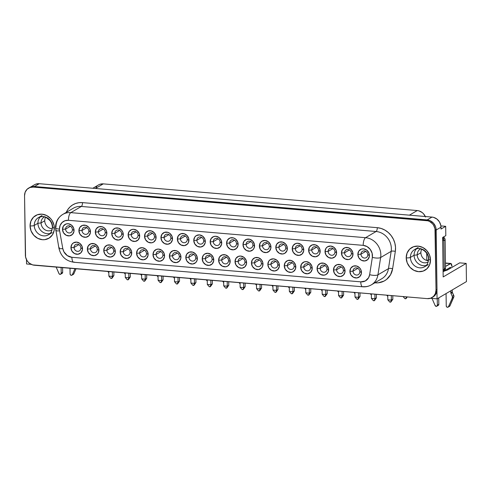 <?xml version="1.0" encoding="UTF-8"?>
<svg xmlns="http://www.w3.org/2000/svg" width="491" height="491" viewBox="0 0 491 491"><rect width="100%" height="100%" fill="white"/><g stroke="black" fill="none" stroke-linecap="round" stroke-linejoin="round"><path stroke-width="0.74" d="M54.348 227.965A13.14 11.784 59.6 0 1 48.861 238.264A13.14 11.784 -120.4 0 1 36.512 237.619A13.14 11.784 -120.4 0 1 30.061 225.903L30.061 225.903A13.14 11.784 -120.4 0 1 35.874 215.42A13.14 11.784 -120.4 0 0 35.548 215.604A13.14 11.784 -120.4 0 0 30.061 225.903A13.14 11.784 59.6 0 1 35.548 215.604A13.14 11.784 59.6 0 1 47.897 216.249A13.14 11.784 59.6 0 1 54.348 227.965A3.204 0.761 179.2 0 1 52.371 227.302A3.204 0.761 179.2 0 1 52.611 226.995A9.937 8.906 59.6 0 0 47.737 218.133A9.937 8.906 59.6 0 0 38.396 217.648A9.937 8.906 59.6 0 0 34.247 225.437A3.204 0.761 179.2 0 1 30.061 225.903A13.14 11.784 -120.4 0 0 36.543 237.638A13.14 11.784 -120.4 0 0 48.916 238.233A13.14 11.784 -120.4 0 1 48.867 238.264A13.14 11.784 59.6 0 1 36.512 237.626A13.14 11.784 59.6 0 1 30.061 225.903L31.056 230.868L33.744 235.232L37.721 238.331L42.379 239.7L44.749 239.657L49.1 238.123L52.402 234.882L54.151 230.439L54.078 225.455L52.199 220.698L50.665 218.636L46.688 215.537L42.023 214.168L37.39 214.745L33.492 217.182L30.915 221.097L30.061 225.903A3.204 0.761 -0.8 0 0 34.247 225.437L37.917 223.276L34.247 225.437A9.937 8.906 59.6 0 1 39.262 217.206M47.596 235.22A9.937 8.906 59.6 0 1 34.247 225.437A9.937 8.906 59.6 0 0 39.127 234.293A9.937 8.906 59.6 0 0 48.462 234.784C50.855 233.477 52.156 230.979 52.371 227.29A3.204 0.761 -0.8 0 0 53.55 227.861M40.348 216.85A9.937 8.906 -120.4 0 0 37.917 223.276A9.937 8.906 59.6 0 1 40.348 216.85M44.436 216.893A7.531 6.751 -120.4 0 0 41.06 222.926L37.917 223.276L41.06 222.926A7.531 6.751 59.6 0 1 44.202 217.022A7.531 6.751 59.6 0 1 44.436 216.893M45.571 217.268A7.531 6.751 -120.4 0 0 44.73 220.766L41.06 222.926L44.73 220.766A7.531 6.751 59.6 0 1 45.571 217.268M428.293 264.594L424.623 266.748A9.937 8.906 59.6 0 1 415.282 266.263A9.937 8.906 59.6 0 1 410.402 257.401A3.204 0.761 179.2 0 1 406.217 257.867A13.14 11.784 -120.4 0 1 411.703 247.574L411.703 247.574A13.14 11.784 59.6 0 1 424.052 248.213A13.14 11.784 59.6 0 1 430.503 259.935L429.508 254.97L426.82 250.606L422.843 247.507L418.179 246.138L413.545 246.715L409.647 249.146L407.07 253.068L406.217 257.873A13.14 11.784 59.6 0 1 411.703 247.574A13.14 11.784 -120.4 0 1 412.029 247.39A13.14 11.784 -120.4 0 0 406.217 257.867L407.211 262.832L409.899 267.202L413.876 270.302L418.541 271.67L423.168 271.093L427.072 268.657L429.65 264.741L430.503 259.935A13.14 11.784 59.6 0 1 425.016 270.234A13.14 11.784 59.6 0 1 412.667 269.59A13.14 11.784 59.6 0 1 406.217 257.873A13.14 11.784 -120.4 0 0 412.667 269.59A13.14 11.784 -120.4 0 0 425.022 270.234A13.14 11.784 -120.4 0 0 425.071 270.203A13.14 11.784 -120.4 0 1 412.698 269.608A13.14 11.784 -120.4 0 1 406.217 257.867L406.217 257.867A3.204 0.761 -0.8 0 0 410.402 257.401A9.937 8.906 59.6 0 1 415.417 249.176M430.503 259.935A3.204 0.761 179.2 0 1 428.526 259.273A3.204 0.761 -0.8 0 0 429.705 259.831M414.073 255.246A9.937 8.906 -120.4 0 0 426.268 265.435A9.937 8.906 59.6 0 1 414.073 255.246L417.215 254.897A7.531 6.751 -120.4 0 0 421.033 261.691A7.531 6.751 -120.4 0 0 428.22 261.838A7.531 6.751 59.6 0 1 427.992 261.979A7.531 6.751 59.6 0 1 420.91 261.611A7.531 6.751 59.6 0 1 417.215 254.897L420.891 252.736A7.531 6.751 -120.4 0 0 428.447 260.666A7.531 6.751 59.6 0 1 420.891 252.736A7.531 6.751 59.6 0 1 421.726 249.232A7.531 6.751 -120.4 0 0 420.891 252.736L417.215 254.897A7.531 6.751 59.6 0 1 420.357 248.992A7.531 6.751 59.6 0 1 420.591 248.863A7.531 6.751 -120.4 0 0 417.215 254.897L414.073 255.246A9.937 8.906 59.6 0 1 416.503 248.82A9.937 8.906 -120.4 0 0 414.073 255.246L410.402 257.401L414.073 255.246M98.421 231.875A3.689 3.302 -120.4 0 0 101.876 235.748A3.689 3.302 -120.4 0 0 105.234 232.458L106.866 233.09A6.248 5.604 59.6 0 1 101.177 238.669A6.248 5.604 59.6 0 1 95.315 232.108L98.421 231.875L103.233 229.052L98.421 231.875A3.689 3.302 59.6 0 1 99.961 228.99A3.689 3.302 59.6 0 1 103.423 229.168A3.689 3.302 59.6 0 1 105.234 232.458A3.689 3.302 59.6 0 1 103.693 235.342A3.689 3.302 59.6 0 1 100.232 235.164A3.689 3.302 59.6 0 1 98.421 231.875L95.315 232.108L96.34 235.563L98.961 238.018L102.306 238.651L105.24 237.239L106.774 234.262L106.4 230.727L104.233 227.824L102.134 226.738L98.808 226.799L96.242 228.818L95.315 232.108A6.248 5.604 59.6 0 1 101.011 226.529A6.248 5.604 59.6 0 1 106.866 233.09L105.234 232.458A3.689 3.302 -120.4 0 0 101.778 228.585A3.689 3.302 -120.4 0 0 98.421 231.875M106.872 250.257A3.689 3.302 -120.4 0 0 110.328 254.129A3.689 3.302 -120.4 0 0 113.685 250.84L115.317 251.472A6.248 5.604 59.6 0 1 109.628 257.051A6.248 5.604 59.6 0 1 103.767 250.49L106.872 250.257L111.684 247.433L106.872 250.257A3.689 3.302 59.6 0 1 108.413 247.372A3.689 3.302 59.6 0 1 111.874 247.55A3.689 3.302 59.6 0 1 113.685 250.84A3.689 3.302 59.6 0 1 112.144 253.724A3.689 3.302 59.6 0 1 108.683 253.546A3.689 3.302 59.6 0 1 106.872 250.257L103.767 250.49L104.792 253.945L107.412 256.4L110.757 257.032L113.691 255.621L115.225 252.644L114.845 249.109L112.684 246.206L110.585 245.119L107.253 245.181L104.693 247.2L103.767 250.49A6.248 5.604 59.6 0 1 109.462 244.911A6.248 5.604 59.6 0 1 115.317 251.472L113.685 250.84A3.689 3.302 -120.4 0 0 110.23 246.967A3.689 3.302 -120.4 0 0 106.872 250.257M82.015 230.482A3.689 3.302 -120.4 0 0 85.471 234.354A3.689 3.302 -120.4 0 0 88.828 231.065L90.461 231.697A6.248 5.604 59.6 0 1 84.771 237.276A6.248 5.604 59.6 0 1 78.91 230.715L82.015 230.482L86.821 227.658L82.015 230.482A3.689 3.302 59.6 0 1 83.55 227.597A3.689 3.302 59.6 0 1 87.017 227.775A3.689 3.302 59.6 0 1 88.828 231.065A3.689 3.302 59.6 0 1 87.288 233.949A3.689 3.302 59.6 0 1 83.82 233.771A3.689 3.302 59.6 0 1 82.015 230.482L78.91 230.715L79.929 234.17L82.556 236.625L85.894 237.257L88.828 235.846L90.369 232.869L89.988 229.334L88.711 227.259L85.729 225.344L82.396 225.406L79.837 227.425L78.91 230.715A6.248 5.604 59.6 0 1 84.599 225.136A6.248 5.604 59.6 0 1 90.461 231.697L88.828 231.065A3.689 3.302 -120.4 0 0 85.366 227.192A3.689 3.302 -120.4 0 0 82.015 230.482M90.467 248.863A3.689 3.302 -120.4 0 0 93.922 252.736A3.689 3.302 -120.4 0 0 97.279 249.44L98.912 250.079A6.248 5.604 59.6 0 1 93.222 255.658A6.248 5.604 59.6 0 1 87.361 249.097L90.467 248.863L95.272 246.04L90.467 248.863A3.689 3.302 59.6 0 1 92.001 245.973A3.689 3.302 59.6 0 1 95.469 246.157A3.689 3.302 59.6 0 1 97.279 249.44A3.689 3.302 59.6 0 1 95.739 252.331A3.689 3.302 59.6 0 1 92.271 252.153A3.689 3.302 59.6 0 1 90.467 248.863L87.361 249.097L88.38 252.552L91.007 255.007L94.346 255.633L97.279 254.228L98.507 252.362L98.783 248.882L97.163 245.641L94.18 243.726L90.847 243.788L88.288 245.807L87.361 249.097A6.248 5.604 59.6 0 1 93.051 243.511A6.248 5.604 59.6 0 1 98.912 250.079L97.279 249.44A3.689 3.302 -120.4 0 0 93.818 245.574A3.689 3.302 -120.4 0 0 90.467 248.863M65.604 229.088A3.689 3.302 -120.4 0 0 69.059 232.961A3.689 3.302 -120.4 0 0 72.416 229.665L74.049 230.304A6.248 5.604 59.6 0 1 68.359 235.883A6.248 5.604 59.6 0 1 62.498 229.322L65.604 229.088L70.416 226.259L65.604 229.088A3.689 3.302 59.6 0 1 67.144 226.198A3.689 3.302 59.6 0 1 70.606 226.382A3.689 3.302 59.6 0 1 72.416 229.665A3.689 3.302 59.6 0 1 70.876 232.556A3.689 3.302 59.6 0 1 67.414 232.378A3.689 3.302 59.6 0 1 65.604 229.088L62.498 229.322L63.523 232.777L66.144 235.232L69.483 235.858L72.422 234.453L73.957 231.476L73.576 227.941L71.416 225.038L68.194 223.736L65.984 224.013L63.425 226.026L62.498 229.322A6.248 5.604 59.6 0 1 68.194 223.736A6.248 5.604 59.6 0 1 74.049 230.304L72.416 229.665A3.689 3.302 -120.4 0 0 68.961 225.799A3.689 3.302 -120.4 0 0 65.604 229.088M74.055 247.47A3.689 3.302 -120.4 0 0 77.51 251.337A3.689 3.302 -120.4 0 0 80.868 248.047L82.5 248.679A6.248 5.604 59.6 0 1 76.811 254.264A6.248 5.604 59.6 0 1 70.95 247.697L74.055 247.47L78.867 244.641L74.055 247.47A3.689 3.302 59.6 0 1 75.596 244.579A3.689 3.302 59.6 0 1 79.057 244.764A3.689 3.302 59.6 0 1 80.868 248.047A3.689 3.302 59.6 0 1 79.327 250.938A3.689 3.302 59.6 0 1 75.866 250.76A3.689 3.302 59.6 0 1 74.055 247.47L70.95 247.697L71.974 251.153L74.595 253.614L77.934 254.24L80.874 252.828L82.408 249.858L82.028 246.322L79.867 243.413L76.645 242.118L73.447 242.867L71.876 244.408L70.95 247.697A6.248 5.604 59.6 0 1 76.645 242.118A6.248 5.604 59.6 0 1 82.5 248.679L80.868 248.047A3.689 3.302 -120.4 0 0 77.412 244.18A3.689 3.302 -120.4 0 0 74.055 247.47M328.141 251.398A3.689 3.302 -120.4 0 0 331.597 255.271A3.689 3.302 -120.4 0 0 334.954 251.981L336.593 252.613A6.248 5.604 59.6 0 1 330.897 258.192A6.248 5.604 59.6 0 1 325.036 251.631L328.141 251.398L332.953 248.575L328.141 251.398A3.689 3.302 59.6 0 1 329.682 248.514A3.689 3.302 59.6 0 1 333.143 248.691A3.689 3.302 59.6 0 1 334.954 251.981A3.689 3.302 59.6 0 1 333.414 254.866A3.689 3.302 59.6 0 1 329.952 254.688A3.689 3.302 59.6 0 1 328.141 251.398L325.036 251.631L326.061 255.087L328.682 257.542L332.026 258.174L334.96 256.762L336.495 253.786L336.12 250.25L333.954 247.347L330.731 246.052L327.534 246.801L325.963 248.342L325.036 251.631A6.248 5.604 59.6 0 1 330.731 246.052A6.248 5.604 59.6 0 1 336.593 252.613L334.954 251.981A3.689 3.302 -120.4 0 0 331.499 248.108A3.689 3.302 -120.4 0 0 328.141 251.398M320.187 268.387A3.689 3.302 -120.4 0 0 323.643 272.26A3.689 3.302 -120.4 0 0 327 268.964L328.632 269.602A6.248 5.604 59.6 0 1 322.943 275.181A6.248 5.604 59.6 0 1 317.082 268.62L320.187 268.387L324.999 265.563L320.187 268.387A3.689 3.302 59.6 0 1 321.722 265.496A3.689 3.302 59.6 0 1 325.189 265.68A3.689 3.302 59.6 0 1 327 268.964A3.689 3.302 59.6 0 1 325.459 271.854A3.689 3.302 59.6 0 1 321.992 271.676A3.689 3.302 59.6 0 1 320.187 268.387L317.082 268.62L318.1 272.075L320.727 274.53L324.066 275.156L326.134 274.432L328.227 271.885L328.504 268.405L326.883 265.165L323.9 263.25L320.568 263.311L318.008 265.33L317.082 268.62A6.248 5.604 59.6 0 1 322.771 263.035A6.248 5.604 59.6 0 1 328.632 269.602L327 268.964A3.689 3.302 -120.4 0 0 323.544 265.097A3.689 3.302 -120.4 0 0 320.187 268.387M336.593 269.78A3.689 3.302 -120.4 0 0 340.048 273.653A3.689 3.302 -120.4 0 0 343.405 270.363L345.044 270.995A6.248 5.604 59.6 0 1 339.349 276.574A6.248 5.604 59.6 0 1 333.487 270.013L336.593 269.78L341.405 266.957L336.593 269.78A3.689 3.302 59.6 0 1 338.133 266.895A3.689 3.302 59.6 0 1 341.595 267.073A3.689 3.302 59.6 0 1 343.405 270.363A3.689 3.302 59.6 0 1 341.865 273.248A3.689 3.302 59.6 0 1 338.403 273.07A3.689 3.302 59.6 0 1 336.593 269.78L333.487 270.013L334.512 273.469L337.133 275.924L340.478 276.556L343.412 275.144L344.946 272.167L344.572 268.632L342.405 265.729L340.312 264.643L336.979 264.704L334.414 266.723L333.487 270.013A6.248 5.604 59.6 0 1 339.183 264.434A6.248 5.604 59.6 0 1 345.044 270.995L343.405 270.363A3.689 3.302 -120.4 0 0 339.95 266.49A3.689 3.302 -120.4 0 0 336.593 269.78M344.553 252.797A3.689 3.302 -120.4 0 0 348.009 256.664A3.689 3.302 -120.4 0 0 351.366 253.374L352.998 254.007A6.248 5.604 59.6 0 1 347.309 259.586A6.248 5.604 59.6 0 1 341.448 253.025L344.553 252.797L349.365 249.968L344.553 252.797A3.689 3.302 59.6 0 1 346.087 249.907A3.689 3.302 59.6 0 1 349.555 250.085A3.689 3.302 59.6 0 1 351.366 253.374A3.689 3.302 59.6 0 1 349.825 256.265A3.689 3.302 59.6 0 1 346.364 256.081A3.689 3.302 59.6 0 1 344.553 252.797L341.448 253.025L342.466 256.48L345.093 258.935L348.432 259.567L350.5 258.837L352.593 256.296L352.869 252.816L351.249 249.569L348.266 247.66L344.934 247.722L342.374 249.735L341.448 253.025A6.248 5.604 59.6 0 1 347.137 247.446A6.248 5.604 59.6 0 1 352.998 254.007L351.366 253.374A3.689 3.302 -120.4 0 0 347.91 249.508A3.689 3.302 -120.4 0 0 344.553 252.797M360.959 254.191A3.689 3.302 -120.4 0 0 364.414 258.057A3.689 3.302 -120.4 0 0 367.771 254.768L369.41 255.4A6.248 5.604 59.6 0 1 363.714 260.985A6.248 5.604 59.6 0 1 357.859 254.418L360.959 254.191L365.77 251.361L360.959 254.191A3.689 3.302 59.6 0 1 362.499 251.3A3.689 3.302 59.6 0 1 365.961 251.484A3.689 3.302 59.6 0 1 367.771 254.768A3.689 3.302 59.6 0 1 366.231 257.658A3.689 3.302 59.6 0 1 362.769 257.48A3.689 3.302 59.6 0 1 360.959 254.191L357.859 254.418L358.878 257.873L361.499 260.334L364.844 260.96L367.777 259.549L369.312 256.578L368.937 253.043L366.771 250.134L363.549 248.839L361.345 249.115L358.78 251.128L357.859 254.418A6.248 5.604 59.6 0 1 363.549 248.839A6.248 5.604 59.6 0 1 369.41 255.4L367.771 254.768A3.689 3.302 -120.4 0 0 364.316 250.901A3.689 3.302 -120.4 0 0 360.959 254.191M353.004 271.179A3.689 3.302 -120.4 0 0 356.46 275.046A3.689 3.302 -120.4 0 0 359.817 271.756L361.45 272.388A6.248 5.604 59.6 0 1 355.76 277.967A6.248 5.604 59.6 0 1 349.899 271.406L353.004 271.179L357.816 268.35L353.004 271.179A3.689 3.302 59.6 0 1 354.539 268.289A3.689 3.302 59.6 0 1 358.007 268.467A3.689 3.302 59.6 0 1 359.817 271.756A3.689 3.302 59.6 0 1 358.277 274.647A3.689 3.302 59.6 0 1 354.809 274.463A3.689 3.302 59.6 0 1 353.004 271.179L349.899 271.406L350.918 274.862L353.545 277.317L356.883 277.949L359.817 276.537L361.358 273.561L360.977 270.025L359.7 267.951L356.718 266.042L353.385 266.104L350.826 268.117L349.899 271.406A6.248 5.604 59.6 0 1 355.588 265.827A6.248 5.604 59.6 0 1 361.45 272.388L359.817 271.756A3.689 3.302 -120.4 0 0 356.362 267.883A3.689 3.302 -120.4 0 0 353.004 271.179M278.919 247.219A3.689 3.302 -120.4 0 0 282.374 251.085A3.689 3.302 -120.4 0 0 285.731 247.795L287.364 248.428A6.248 5.604 59.6 0 1 281.674 254.013A6.248 5.604 59.6 0 1 275.813 247.446L278.919 247.219L283.73 244.389L278.919 247.219A3.689 3.302 59.6 0 1 280.453 244.328A3.689 3.302 59.6 0 1 283.921 244.512A3.689 3.302 59.6 0 1 285.731 247.795A3.689 3.302 59.6 0 1 284.191 250.686A3.689 3.302 59.6 0 1 280.723 250.502A3.689 3.302 59.6 0 1 278.919 247.219L275.813 247.446L276.832 250.901L279.459 253.362L282.798 253.988L284.866 253.258L286.959 250.717L287.235 247.237L285.615 243.99L282.632 242.081L279.299 242.143L276.74 244.156L275.813 247.446A6.248 5.604 59.6 0 1 281.503 241.867A6.248 5.604 59.6 0 1 287.364 248.428L285.731 247.795A3.689 3.302 -120.4 0 0 282.276 243.929A3.689 3.302 -120.4 0 0 278.919 247.219M270.958 264.201A3.689 3.302 -120.4 0 0 274.414 268.074A3.689 3.302 -120.4 0 0 277.771 264.784L279.41 265.416A6.248 5.604 59.6 0 1 273.714 270.995A6.248 5.604 59.6 0 1 267.853 264.434L270.958 264.201L275.77 261.378L270.958 264.201A3.689 3.302 59.6 0 1 272.499 261.316A3.689 3.302 59.6 0 1 275.96 261.494A3.689 3.302 59.6 0 1 277.771 264.784A3.689 3.302 59.6 0 1 276.23 267.669A3.689 3.302 59.6 0 1 272.769 267.491A3.689 3.302 59.6 0 1 270.958 264.201L267.853 264.434L268.878 267.89L271.498 270.345L274.843 270.977L277.777 269.565L279.311 266.588L278.937 263.053L276.771 260.15L273.548 258.855L270.351 259.604L268.78 261.144L267.853 264.434A6.248 5.604 59.6 0 1 273.548 258.855A6.248 5.604 59.6 0 1 279.41 265.416L277.771 264.784A3.689 3.302 -120.4 0 0 274.316 260.911A3.689 3.302 -120.4 0 0 270.958 264.201M295.324 248.612A3.689 3.302 -120.4 0 0 298.78 252.484A3.689 3.302 -120.4 0 0 302.137 249.189L303.776 249.827A6.248 5.604 59.6 0 1 298.08 255.406A6.248 5.604 59.6 0 1 292.219 248.845L295.324 248.612L300.136 245.782L295.324 248.612A3.689 3.302 59.6 0 1 296.865 245.721A3.689 3.302 59.6 0 1 300.326 245.905A3.689 3.302 59.6 0 1 302.137 249.189A3.689 3.302 59.6 0 1 300.596 252.079A3.689 3.302 59.6 0 1 297.135 251.901A3.689 3.302 59.6 0 1 295.324 248.612L292.219 248.845L293.244 252.3L295.864 254.755L299.209 255.381L302.143 253.976L303.677 250.999L303.303 247.464L301.136 244.561L297.914 243.26L295.711 243.536L293.145 245.555L292.219 248.845A6.248 5.604 59.6 0 1 297.914 243.26A6.248 5.604 59.6 0 1 303.776 249.827L302.137 249.189A3.689 3.302 -120.4 0 0 298.681 245.322A3.689 3.302 -120.4 0 0 295.324 248.612M287.37 265.6A3.689 3.302 -120.4 0 0 290.825 269.467A3.689 3.302 -120.4 0 0 294.183 266.177L295.815 266.809A6.248 5.604 59.6 0 1 290.126 272.388A6.248 5.604 59.6 0 1 284.264 265.827L287.37 265.6L292.182 262.771L287.37 265.6A3.689 3.302 59.6 0 1 288.904 262.71A3.689 3.302 59.6 0 1 292.372 262.888A3.689 3.302 59.6 0 1 294.183 266.177A3.689 3.302 59.6 0 1 292.642 269.068A3.689 3.302 59.6 0 1 289.174 268.884A3.689 3.302 59.6 0 1 287.37 265.6L284.264 265.827L285.283 269.283L287.91 271.738L291.249 272.37L293.317 271.64L295.41 269.099L295.686 265.619L294.066 262.372L291.083 260.463L287.751 260.525L285.191 262.538L284.264 265.827A6.248 5.604 59.6 0 1 289.954 260.248A6.248 5.604 59.6 0 1 295.815 266.809L294.183 266.177A3.689 3.302 -120.4 0 0 290.727 262.311A3.689 3.302 -120.4 0 0 287.37 265.6M311.736 250.005A3.689 3.302 -120.4 0 0 315.191 253.878A3.689 3.302 -120.4 0 0 318.549 250.588L320.181 251.22A6.248 5.604 59.6 0 1 314.492 256.799A6.248 5.604 59.6 0 1 308.63 250.238L311.736 250.005L316.548 247.182L311.736 250.005A3.689 3.302 59.6 0 1 313.27 247.12A3.689 3.302 59.6 0 1 316.738 247.298A3.689 3.302 59.6 0 1 318.549 250.588A3.689 3.302 59.6 0 1 317.008 253.473A3.689 3.302 59.6 0 1 313.54 253.295A3.689 3.302 59.6 0 1 311.736 250.005L308.63 250.238L309.649 253.694L312.276 256.149L315.615 256.781L318.549 255.369L319.776 253.503L320.052 250.023L318.432 246.783L315.449 244.868L312.116 244.929L309.557 246.948L308.63 250.238A6.248 5.604 59.6 0 1 314.32 244.659A6.248 5.604 59.6 0 1 320.181 251.22L318.549 250.588A3.689 3.302 -120.4 0 0 315.093 246.715A3.689 3.302 -120.4 0 0 311.736 250.005M303.776 266.994A3.689 3.302 -120.4 0 0 307.231 270.86A3.689 3.302 -120.4 0 0 310.588 267.57L312.227 268.203A6.248 5.604 59.6 0 1 306.531 273.788A6.248 5.604 59.6 0 1 300.67 267.221L303.776 266.994L308.587 264.164L303.776 266.994A3.689 3.302 59.6 0 1 305.316 264.103A3.689 3.302 59.6 0 1 308.778 264.287A3.689 3.302 59.6 0 1 310.588 267.57A3.689 3.302 59.6 0 1 309.048 270.461A3.689 3.302 59.6 0 1 305.586 270.283A3.689 3.302 59.6 0 1 303.776 266.994L300.67 267.221L301.695 270.676L304.316 273.137L307.661 273.763L310.594 272.352L312.129 269.381L311.754 265.846L309.588 262.937L306.366 261.642L304.162 261.918L301.597 263.931L300.67 267.221A6.248 5.604 59.6 0 1 306.366 261.642A6.248 5.604 59.6 0 1 312.227 268.203L310.588 267.57A3.689 3.302 -120.4 0 0 307.133 263.704A3.689 3.302 -120.4 0 0 303.776 266.994M131.238 234.667A3.689 3.302 -120.4 0 0 134.694 238.534A3.689 3.302 -120.4 0 0 138.051 235.244L139.683 235.876A6.248 5.604 59.6 0 1 133.994 241.462A6.248 5.604 59.6 0 1 128.133 234.894L131.238 234.667L136.05 231.838L131.238 234.667A3.689 3.302 59.6 0 1 132.779 231.777A3.689 3.302 59.6 0 1 136.24 231.961A3.689 3.302 59.6 0 1 138.051 235.244A3.689 3.302 59.6 0 1 136.51 238.135A3.689 3.302 59.6 0 1 133.049 237.957A3.689 3.302 59.6 0 1 131.238 234.667L128.133 234.894L129.158 238.35L131.778 240.811L135.123 241.437L138.057 240.025L139.591 237.055L139.217 233.52L137.05 230.61L133.828 229.315L131.625 229.592L129.059 231.605L128.133 234.894A6.248 5.604 59.6 0 1 133.828 229.315A6.248 5.604 59.6 0 1 139.683 235.876L138.051 235.244A3.689 3.302 -120.4 0 0 134.595 231.378A3.689 3.302 -120.4 0 0 131.238 234.667M139.69 253.049A3.689 3.302 -120.4 0 0 143.145 256.916A3.689 3.302 -120.4 0 0 146.502 253.626L148.135 254.258A6.248 5.604 59.6 0 1 142.445 259.837A6.248 5.604 59.6 0 1 136.584 253.276L139.69 253.049L144.501 250.22L139.69 253.049A3.689 3.302 59.6 0 1 141.23 250.158A3.689 3.302 59.6 0 1 144.692 250.336A3.689 3.302 59.6 0 1 146.502 253.626A3.689 3.302 59.6 0 1 144.962 256.517A3.689 3.302 59.6 0 1 141.5 256.333A3.689 3.302 59.6 0 1 139.69 253.049L136.584 253.276L137.609 256.732L140.23 259.193L143.575 259.819L146.508 258.407L148.043 255.437L147.668 251.901L145.502 248.992L142.28 247.697L139.082 248.446L137.511 249.987L136.584 253.276A6.248 5.604 59.6 0 1 142.28 247.697A6.248 5.604 59.6 0 1 148.135 254.258L146.502 253.626A3.689 3.302 -120.4 0 0 143.047 249.759A3.689 3.302 -120.4 0 0 139.69 253.049M114.833 233.274A3.689 3.302 -120.4 0 0 118.288 237.141A3.689 3.302 -120.4 0 0 121.645 233.851L123.278 234.483A6.248 5.604 59.6 0 1 117.588 240.062A6.248 5.604 59.6 0 1 111.727 233.501L114.833 233.274L119.644 230.445L114.833 233.274A3.689 3.302 59.6 0 1 116.367 230.383A3.689 3.302 59.6 0 1 119.835 230.561A3.689 3.302 59.6 0 1 121.645 233.851A3.689 3.302 59.6 0 1 120.105 236.742A3.689 3.302 59.6 0 1 116.637 236.558A3.689 3.302 59.6 0 1 114.833 233.274L111.727 233.501L112.746 236.957L115.373 239.412L118.712 240.044L121.645 238.632L123.186 235.662L122.805 232.126L121.529 230.046L118.546 228.137L115.213 228.198L112.654 230.211L111.727 233.501A6.248 5.604 59.6 0 1 117.417 227.922A6.248 5.604 59.6 0 1 123.278 234.483L121.645 233.851A3.689 3.302 -120.4 0 0 118.184 229.978A3.689 3.302 -120.4 0 0 114.833 233.274M123.284 251.656A3.689 3.302 -120.4 0 0 126.739 255.523A3.689 3.302 -120.4 0 0 130.097 252.233L131.729 252.865A6.248 5.604 59.6 0 1 126.04 258.444A6.248 5.604 59.6 0 1 120.178 251.883L123.284 251.656L128.096 248.827L123.284 251.656A3.689 3.302 59.6 0 1 124.818 248.765A3.689 3.302 59.6 0 1 128.286 248.943A3.689 3.302 59.6 0 1 130.097 252.233A3.689 3.302 59.6 0 1 128.556 255.124A3.689 3.302 59.6 0 1 125.088 254.939A3.689 3.302 59.6 0 1 123.284 251.656L120.178 251.883L121.197 255.338L123.824 257.793L127.163 258.426L130.097 257.014L131.324 255.148L131.6 251.674L129.98 248.428L126.997 246.513L123.664 246.58L121.105 248.593L120.178 251.883A6.248 5.604 59.6 0 1 125.868 246.304A6.248 5.604 59.6 0 1 131.729 252.865L130.097 252.233A3.689 3.302 -120.4 0 0 126.635 248.36A3.689 3.302 -120.4 0 0 123.284 251.656M164.055 237.454A3.689 3.302 -120.4 0 0 167.511 241.327A3.689 3.302 -120.4 0 0 170.868 238.037L172.501 238.669A6.248 5.604 59.6 0 1 166.811 244.248A6.248 5.604 59.6 0 1 160.95 237.687L164.055 237.454L168.867 234.63L164.055 237.454A3.689 3.302 59.6 0 1 165.596 234.569A3.689 3.302 59.6 0 1 169.057 234.747A3.689 3.302 59.6 0 1 170.868 238.037A3.689 3.302 59.6 0 1 169.327 240.921A3.689 3.302 59.6 0 1 165.866 240.743A3.689 3.302 59.6 0 1 164.055 237.454L160.95 237.687L161.975 241.142L164.595 243.597L167.94 244.23L170.874 242.818L172.409 239.841L172.034 236.306L169.868 233.403L167.769 232.317L164.442 232.378L161.877 234.397L160.95 237.687A6.248 5.604 59.6 0 1 166.645 232.108A6.248 5.604 59.6 0 1 172.501 238.669L170.868 238.037A3.689 3.302 -120.4 0 0 167.413 234.164A3.689 3.302 -120.4 0 0 164.055 237.454M172.507 255.836A3.689 3.302 -120.4 0 0 175.962 259.708A3.689 3.302 -120.4 0 0 179.319 256.419L180.952 257.051A6.248 5.604 59.6 0 1 175.262 262.63A6.248 5.604 59.6 0 1 169.401 256.069L172.507 255.836L177.319 253.012L172.507 255.836A3.689 3.302 59.6 0 1 174.047 252.951A3.689 3.302 59.6 0 1 177.509 253.129A3.689 3.302 59.6 0 1 179.319 256.419A3.689 3.302 59.6 0 1 177.779 259.303A3.689 3.302 59.6 0 1 174.317 259.125A3.689 3.302 59.6 0 1 172.507 255.836L169.401 256.069L170.426 259.524L173.047 261.979L176.392 262.605L179.325 261.2L180.86 258.223L180.485 254.688L178.319 251.785L176.22 250.698L172.893 250.76L170.328 252.779L169.401 256.069A6.248 5.604 59.6 0 1 175.097 250.49A6.248 5.604 59.6 0 1 180.952 257.051L179.319 256.419A3.689 3.302 -120.4 0 0 175.864 252.546A3.689 3.302 -120.4 0 0 172.507 255.836M156.101 254.442A3.689 3.302 -120.4 0 0 159.557 258.309A3.689 3.302 -120.4 0 0 162.914 255.019L164.546 255.651A6.248 5.604 59.6 0 1 158.857 261.237A6.248 5.604 59.6 0 1 152.996 254.669L156.101 254.442L160.913 251.613L156.101 254.442A3.689 3.302 59.6 0 1 157.636 251.552A3.689 3.302 59.6 0 1 161.103 251.736A3.689 3.302 59.6 0 1 162.914 255.019A3.689 3.302 59.6 0 1 161.373 257.91A3.689 3.302 59.6 0 1 157.906 257.732A3.689 3.302 59.6 0 1 156.101 254.442L152.996 254.669L154.014 258.131L156.641 260.586L159.98 261.212L162.914 259.8L164.454 256.83L164.074 253.295L161.907 250.385L158.685 249.09L156.482 249.367L153.922 251.38L152.996 254.669A6.248 5.604 59.6 0 1 158.685 249.09A6.248 5.604 59.6 0 1 164.546 255.651L162.914 255.019A3.689 3.302 -120.4 0 0 159.452 251.153A3.689 3.302 -120.4 0 0 156.101 254.442M147.65 236.061A3.689 3.302 -120.4 0 0 151.105 239.933A3.689 3.302 -120.4 0 0 154.462 236.637L156.095 237.276A6.248 5.604 59.6 0 1 150.406 242.855A6.248 5.604 59.6 0 1 144.544 236.294L147.65 236.061L152.462 233.237L147.65 236.061A3.689 3.302 59.6 0 1 149.184 233.17A3.689 3.302 59.6 0 1 152.652 233.354A3.689 3.302 59.6 0 1 154.462 236.637A3.689 3.302 59.6 0 1 152.922 239.528A3.689 3.302 59.6 0 1 149.454 239.35A3.689 3.302 59.6 0 1 147.65 236.061L144.544 236.294L145.563 239.749L148.19 242.204L151.529 242.83L153.597 242.106L155.69 239.559L155.966 236.079L154.346 232.838L151.363 230.923L148.03 230.985L145.471 233.004L144.544 236.294A6.248 5.604 59.6 0 1 150.234 230.709A6.248 5.604 59.6 0 1 156.095 237.276L154.462 236.637A3.689 3.302 -120.4 0 0 151.001 232.771A3.689 3.302 -120.4 0 0 147.65 236.061M262.507 245.825A3.689 3.302 -120.4 0 0 265.962 249.692A3.689 3.302 -120.4 0 0 269.32 246.402L270.958 247.034A6.248 5.604 59.6 0 1 265.263 252.613A6.248 5.604 59.6 0 1 259.401 246.052L262.507 245.825L267.319 242.996L262.507 245.825A3.689 3.302 59.6 0 1 264.048 242.935A3.689 3.302 59.6 0 1 267.509 243.113A3.689 3.302 59.6 0 1 269.32 246.402A3.689 3.302 59.6 0 1 267.779 249.293A3.689 3.302 59.6 0 1 264.318 249.109A3.689 3.302 59.6 0 1 262.507 245.825L259.401 246.052L260.426 249.508L263.047 251.963L266.392 252.595L269.326 251.183L270.86 248.213L270.486 244.671L268.319 241.768L265.097 240.473L261.899 241.222L260.328 242.763L259.401 246.052A6.248 5.604 59.6 0 1 265.097 240.473A6.248 5.604 59.6 0 1 270.958 247.034L269.32 246.402A3.689 3.302 -120.4 0 0 265.864 242.529A3.689 3.302 -120.4 0 0 262.507 245.825M254.553 262.808A3.689 3.302 -120.4 0 0 258.008 266.681A3.689 3.302 -120.4 0 0 261.365 263.391L262.998 264.023A6.248 5.604 59.6 0 1 257.309 269.602A6.248 5.604 59.6 0 1 251.447 263.041L254.553 262.808L259.365 259.985L254.553 262.808A3.689 3.302 59.6 0 1 256.087 259.923A3.689 3.302 59.6 0 1 259.555 260.101A3.689 3.302 59.6 0 1 261.365 263.391A3.689 3.302 59.6 0 1 259.825 266.275A3.689 3.302 59.6 0 1 256.357 266.097A3.689 3.302 59.6 0 1 254.553 262.808L251.447 263.041L252.466 266.496L255.093 268.951L258.432 269.584L261.365 268.172L262.593 266.306L262.869 262.826L261.249 259.586L258.266 257.671L254.933 257.732L252.374 259.751L251.447 263.041A6.248 5.604 59.6 0 1 257.137 257.462A6.248 5.604 59.6 0 1 262.998 264.023L261.365 263.391A3.689 3.302 -120.4 0 0 257.91 259.518A3.689 3.302 -120.4 0 0 254.553 262.808M188.918 257.229A3.689 3.302 -120.4 0 0 192.374 261.102A3.689 3.302 -120.4 0 0 195.731 257.812L197.364 258.444A6.248 5.604 59.6 0 1 191.674 264.023A6.248 5.604 59.6 0 1 185.813 257.462L188.918 257.229L193.73 254.406L188.918 257.229A3.689 3.302 59.6 0 1 190.453 254.344A3.689 3.302 59.6 0 1 193.92 254.522A3.689 3.302 59.6 0 1 195.731 257.812A3.689 3.302 59.6 0 1 194.19 260.696A3.689 3.302 59.6 0 1 190.723 260.518A3.689 3.302 59.6 0 1 188.918 257.229L185.813 257.462L186.832 260.917L189.458 263.372L192.797 264.005L195.731 262.593L196.959 260.727L197.235 257.247L195.614 254.007L192.632 252.092L189.299 252.153L186.74 254.172L185.813 257.462A6.248 5.604 59.6 0 1 191.502 251.883A6.248 5.604 59.6 0 1 197.364 258.444L195.731 257.812A3.689 3.302 -120.4 0 0 192.269 253.939A3.689 3.302 -120.4 0 0 188.918 257.229M205.324 258.628A3.689 3.302 -120.4 0 0 208.779 262.495A3.689 3.302 -120.4 0 0 212.137 259.205L213.769 259.837A6.248 5.604 59.6 0 1 208.08 265.416A6.248 5.604 59.6 0 1 202.218 258.855L205.324 258.628L210.136 255.799L205.324 258.628A3.689 3.302 59.6 0 1 206.864 255.737A3.689 3.302 59.6 0 1 210.326 255.915A3.689 3.302 59.6 0 1 212.137 259.205A3.689 3.302 59.6 0 1 210.596 262.096A3.689 3.302 59.6 0 1 207.134 261.912A3.689 3.302 59.6 0 1 205.324 258.628L202.218 258.855L203.243 262.311L205.864 264.766L209.209 265.398L212.143 263.986L213.677 261.016L213.303 257.474L211.136 254.571L207.914 253.276L204.716 254.025L203.145 255.565L202.218 258.855A6.248 5.604 59.6 0 1 207.914 253.276A6.248 5.604 59.6 0 1 213.769 259.837L212.137 259.205A3.689 3.302 -120.4 0 0 208.681 255.332A3.689 3.302 -120.4 0 0 205.324 258.628M221.736 260.021A3.689 3.302 -120.4 0 0 225.191 263.888A3.689 3.302 -120.4 0 0 228.548 260.598L230.181 261.23A6.248 5.604 59.6 0 1 224.491 266.809A6.248 5.604 59.6 0 1 218.63 260.248L221.736 260.021L226.547 257.192L221.736 260.021A3.689 3.302 59.6 0 1 223.27 257.131A3.689 3.302 59.6 0 1 226.738 257.315A3.689 3.302 59.6 0 1 228.548 260.598A3.689 3.302 59.6 0 1 227.008 263.489A3.689 3.302 59.6 0 1 223.54 263.305A3.689 3.302 59.6 0 1 221.736 260.021L218.63 260.248L219.649 263.704L222.276 266.165L225.615 266.791L227.683 266.061L229.776 263.52L230.052 260.04L228.432 256.793L225.449 254.884L222.116 254.946L219.557 256.959L218.63 260.248A6.248 5.604 59.6 0 1 224.319 254.669A6.248 5.604 59.6 0 1 230.181 261.23L228.548 260.598A3.689 3.302 -120.4 0 0 225.087 256.732A3.689 3.302 -120.4 0 0 221.736 260.021M238.141 261.415A3.689 3.302 -120.4 0 0 241.597 265.287A3.689 3.302 -120.4 0 0 244.954 261.991L246.586 262.63A6.248 5.604 59.6 0 1 240.897 268.209A6.248 5.604 59.6 0 1 235.036 261.648L238.141 261.415L242.953 258.585L238.141 261.415A3.689 3.302 59.6 0 1 239.682 258.524A3.689 3.302 59.6 0 1 243.143 258.708A3.689 3.302 59.6 0 1 244.954 261.991A3.689 3.302 59.6 0 1 243.413 264.882A3.689 3.302 59.6 0 1 239.952 264.704A3.689 3.302 59.6 0 1 238.141 261.415L235.036 261.648L236.061 265.103L238.681 267.558L242.026 268.184L244.96 266.779L246.494 263.802L246.12 260.267L243.953 257.364L240.731 256.063L238.528 256.339L235.962 258.358L235.036 261.648A6.248 5.604 59.6 0 1 240.731 256.063A6.248 5.604 59.6 0 1 246.586 262.63L244.954 261.991A3.689 3.302 -120.4 0 0 241.498 258.125A3.689 3.302 -120.4 0 0 238.141 261.415M246.101 244.426A3.689 3.302 -120.4 0 0 249.557 248.299A3.689 3.302 -120.4 0 0 252.914 245.009L254.547 245.641A6.248 5.604 59.6 0 1 248.857 251.22A6.248 5.604 59.6 0 1 242.996 244.659L246.101 244.426L250.913 241.603L246.101 244.426A3.689 3.302 59.6 0 1 247.636 241.541A3.689 3.302 59.6 0 1 251.104 241.719A3.689 3.302 59.6 0 1 252.914 245.009A3.689 3.302 59.6 0 1 251.374 247.894A3.689 3.302 59.6 0 1 247.906 247.716A3.689 3.302 59.6 0 1 246.101 244.426L242.996 244.659L244.015 248.115L246.642 250.57L249.98 251.202L252.914 249.79L254.142 247.924L254.418 244.444L252.797 241.204L249.815 239.289L246.482 239.35L243.923 241.369L242.996 244.659A6.248 5.604 59.6 0 1 248.685 239.08A6.248 5.604 59.6 0 1 254.547 245.641L252.914 245.009A3.689 3.302 -120.4 0 0 249.459 241.136A3.689 3.302 -120.4 0 0 246.101 244.426M229.69 243.033A3.689 3.302 -120.4 0 0 233.145 246.905A3.689 3.302 -120.4 0 0 236.502 243.616L238.135 244.248A6.248 5.604 59.6 0 1 232.446 249.827A6.248 5.604 59.6 0 1 226.584 243.266L229.69 243.033L234.502 240.209L229.69 243.033A3.689 3.302 59.6 0 1 231.23 240.148A3.689 3.302 59.6 0 1 234.692 240.326A3.689 3.302 59.6 0 1 236.502 243.616A3.689 3.302 59.6 0 1 234.962 246.5A3.689 3.302 59.6 0 1 231.5 246.322A3.689 3.302 59.6 0 1 229.69 243.033L226.584 243.266L227.609 246.721L230.23 249.176L233.575 249.802L236.509 248.397L238.043 245.42L237.669 241.885L235.502 238.982L233.409 237.896L230.076 237.957L227.511 239.976L226.584 243.266A6.248 5.604 59.6 0 1 232.28 237.687A6.248 5.604 59.6 0 1 238.135 244.248L236.502 243.616A3.689 3.302 -120.4 0 0 233.047 239.743A3.689 3.302 -120.4 0 0 229.69 243.033M213.284 241.64A3.689 3.302 -120.4 0 0 216.74 245.506A3.689 3.302 -120.4 0 0 220.097 242.216L221.729 242.849A6.248 5.604 59.6 0 1 216.04 248.434A6.248 5.604 59.6 0 1 210.179 241.873L213.284 241.64L218.096 238.81L213.284 241.64A3.689 3.302 59.6 0 1 214.819 238.749A3.689 3.302 59.6 0 1 218.286 238.933A3.689 3.302 59.6 0 1 220.097 242.216A3.689 3.302 59.6 0 1 218.556 245.107A3.689 3.302 59.6 0 1 215.089 244.929A3.689 3.302 59.6 0 1 213.284 241.64L210.179 241.873L211.198 245.328L213.824 247.783L217.163 248.409L220.097 246.998L221.637 244.027L221.257 240.492L219.09 237.583L215.868 236.288L213.665 236.564L211.105 238.577L210.179 241.873A6.248 5.604 59.6 0 1 215.868 236.288A6.248 5.604 59.6 0 1 221.729 242.849L220.097 242.216A3.689 3.302 -120.4 0 0 216.641 238.35A3.689 3.302 -120.4 0 0 213.284 241.64M196.873 240.246A3.689 3.302 -120.4 0 0 200.328 244.113A3.689 3.302 -120.4 0 0 203.685 240.823L205.318 241.455A6.248 5.604 59.6 0 1 199.628 247.034A6.248 5.604 59.6 0 1 193.767 240.473L196.873 240.246L201.684 237.417L196.873 240.246A3.689 3.302 59.6 0 1 198.413 237.356A3.689 3.302 59.6 0 1 201.875 237.534A3.689 3.302 59.6 0 1 203.685 240.823A3.689 3.302 59.6 0 1 202.145 243.714A3.689 3.302 59.6 0 1 198.683 243.53A3.689 3.302 59.6 0 1 196.873 240.246L193.767 240.473L194.792 243.929L197.413 246.39L200.758 247.016L203.691 245.604L205.226 242.634L204.851 239.099L202.685 236.189L199.463 234.894L196.265 235.643L194.694 237.184L193.767 240.473A6.248 5.604 59.6 0 1 199.463 234.894A6.248 5.604 59.6 0 1 205.318 241.455L203.685 240.823A3.689 3.302 -120.4 0 0 200.23 236.957A3.689 3.302 -120.4 0 0 196.873 240.246M180.467 238.853A3.689 3.302 -120.4 0 0 183.922 242.72A3.689 3.302 -120.4 0 0 187.28 239.43L188.912 240.062A6.248 5.604 59.6 0 1 183.223 245.641A6.248 5.604 59.6 0 1 177.361 239.08L180.467 238.853L185.279 236.024L180.467 238.853A3.689 3.302 59.6 0 1 182.001 235.962A3.689 3.302 59.6 0 1 185.469 236.14A3.689 3.302 59.6 0 1 187.28 239.43A3.689 3.302 59.6 0 1 185.739 242.321A3.689 3.302 59.6 0 1 182.271 242.137A3.689 3.302 59.6 0 1 180.467 238.853L177.361 239.08L178.38 242.536L181.007 244.991L184.346 245.623L187.28 244.211L188.507 242.345L188.783 238.871L187.163 235.625L184.18 233.71L180.848 233.777L178.288 235.79L177.361 239.08A6.248 5.604 59.6 0 1 183.051 233.501A6.248 5.604 59.6 0 1 188.912 240.062L187.28 239.43A3.689 3.302 -120.4 0 0 183.818 235.557A3.689 3.302 -120.4 0 0 180.467 238.853M66.254 212.376A19.487 17.473 59.6 0 1 82.513 202.623A3.204 1.197 -85.1 0 1 81.334 206.453A16.283 14.595 -120.4 0 0 73.171 208.313M74.436 262.084A6.408 2.4 -85.1 0 1 73.767 262.243A6.408 2.4 -85.1 0 1 71.895 257.296A6.408 2.4 94.9 0 0 73.803 262.243L362.677 286.793C365.764 287.045 368.655 286.4 371.331 284.86L381.863 278.673A16.283 14.595 -120.4 0 0 388.473 268.638L391.174 251.331A16.283 14.595 -120.4 0 0 376.094 231.506L81.334 206.453A16.283 14.595 -120.4 0 0 73.306 208.233L62.774 214.42C57.975 217.501 55.551 221.95 55.489 227.775L58.945 248.299A6.408 1.08 -10.2 0 0 62.805 248.606L59.614 230.801A6.408 1.08 169.8 0 1 55.753 230.488A6.408 1.08 -10.2 0 0 59.614 230.801A9.875 8.85 59.6 0 1 59.448 229.119A6.408 1.522 179.2 0 1 55.489 227.793A6.408 1.522 179.2 0 1 55.974 227.18A16.283 14.595 59.6 0 1 62.774 214.42A16.283 14.595 59.6 0 1 70.802 212.64L365.562 237.693A16.283 14.595 59.6 0 1 380.642 257.517L377.941 274.825A16.283 14.595 59.6 0 1 371.331 284.86A16.283 14.595 59.6 0 1 363.303 286.634A6.408 2.4 -85.1 0 1 362.677 286.793A6.408 2.4 -85.1 0 1 360.768 281.846L71.895 257.296L67.316 255.621L63.928 251.828L62.805 248.606L59.614 230.801A9.875 8.85 59.6 0 1 59.448 229.119L60.092 225.51L62.026 222.57L64.959 220.741L68.439 220.306L363.205 245.359L367.072 246.586L370.239 249.379L372.11 253.215L372.344 257.376L369.643 274.684L368.606 277.722L365.316 280.95L360.768 281.846A6.408 2.4 94.9 0 0 362.64 286.793M432 297.577L432.976 297A9.617 8.623 -120.4 0 0 436.947 290.537L437.064 298.859L466.45 281.595L437.064 298.859L430.546 298.307L437.064 298.859L436.947 290.537A9.617 8.623 -120.4 0 0 436.99 289.463L436.014 290.04A9.617 8.623 59.6 0 1 432 297.577A9.617 8.623 59.6 0 1 427.256 298.626L34.395 265.232A9.617 8.623 59.6 0 1 25.379 255.142L24.55 195.676A9.617 8.623 59.6 0 1 28.564 188.139A9.617 8.623 59.6 0 1 33.302 187.089L427.9 220.803L429.576 221.478L432.485 223.749L433.614 225.259L434.983 228.738L436.014 290.04L435.388 293.557L433.504 296.423L430.65 298.203L427.256 298.626L32.658 264.907L29.435 263.244L28.073 261.967L26.95 260.457L25.575 256.977L24.55 195.676L25.176 192.159L27.06 189.293L29.914 187.513L33.302 187.089L34.284 186.512L428.882 220.232L430.558 220.901L433.467 223.172L435.437 226.369L435.965 228.162L436.99 289.463A9.617 8.623 59.6 0 1 436.947 290.537L436.296 293.152L434.922 295.379L432.945 297.018M381.93 278.63A16.283 14.595 -120.4 0 0 388.473 268.638A3.204 0.957 -171.1 0 1 392.622 268.706A3.204 0.957 8.9 0 0 388.473 268.638L377.941 274.825L388.473 268.638L391.174 251.331A3.204 0.957 -171.1 0 1 395.323 251.398A3.204 0.957 8.9 0 0 391.174 251.331L380.642 257.517L391.174 251.331A16.283 14.595 -120.4 0 0 376.094 231.506L365.562 237.693L376.094 231.506A3.204 1.197 94.9 0 0 377.278 227.677A19.487 17.473 59.6 0 1 395.323 251.398L392.622 268.706A19.487 17.473 59.6 0 1 375.106 282.841L378.23 282.822L384.072 281.073L386.62 279.397L390.566 274.702L392.622 268.706L395.323 251.398L395.519 247.304L394.868 243.18L393.389 239.221L391.167 235.606L388.295 232.519L384.913 230.095L381.182 228.456L377.278 227.677L82.513 202.623L79.002 202.685L75.639 203.477L72.551 204.962L69.857 207.085L67.654 209.761L66.04 212.891M443.741 270.793L445.319 269.246L445.527 268.074L445.134 239.989L444.895 238.779L443.269 236.957M443.103 271.56L444.042 270.338L444.251 269.166L443.846 240.056L442.667 237.503A3.204 2.872 -120.4 0 1 443.846 240.056L444.251 269.166L443.078 269.86L444.251 269.166A3.204 2.872 -120.4 0 1 443.103 271.56M445.46 263.262L450.382 263.557L445.503 266.423L450.953 263.514L451.904 266.429A3.848 1.436 -85.1 0 0 450.763 263.458A3.848 1.436 -85.1 0 0 450.382 263.557L445.46 263.262M450.437 267.294L443.103 271.603L448.05 269.694A11.539 2.737 179.2 0 1 444.324 270.885L450.437 267.294L450.45 268.282L450.437 267.294M443.177 276.936L466.198 263.409L459.68 262.857L448.05 269.694L459.68 262.857L466.198 263.409L443.177 276.936L442.624 237.521L443.177 276.936M428.496 260.205L426.372 260.322L426.802 260.064L426.71 253.399L426.802 260.064L428.496 260.205M425.525 217.016L423.561 213.824L422.199 212.548L418.97 210.878L417.24 210.553L103.282 183.873L99.888 184.291L98.366 185.027M97.034 186.071L95.948 187.396M466.45 281.595L466.198 263.409L466.45 281.595M31.258 264.373L26.551 263.974L26.489 259.629L26.551 263.974L31.258 264.373M34.327 184.862L35.849 184.125L39.243 183.702L34.438 186.531L39.243 183.702L431.982 217.083L427.176 219.907L431.982 217.083L433.719 217.409L436.941 219.078L439.433 221.864L440.801 225.338L441.028 229.045L445.681 226.314L440.9 225.909L445.681 226.314L445.81 235.649L445.681 226.314L441.028 229.045L440.998 227.18L436.161 230.021L440.998 227.18A9.617 8.623 -120.4 0 0 431.982 217.083L39.243 183.702A9.617 8.623 -120.4 0 0 34.499 184.751L30.595 187.046M442.624 237.521L445.81 235.649L442.624 237.521M425.316 216.519A9.617 8.623 -120.4 0 0 417.24 210.553L409.396 215.162L417.24 210.553L103.282 183.873A9.617 8.623 -120.4 0 0 98.538 184.923L92.854 188.262M95.438 188.483L103.282 183.873L95.438 188.483M29.368 187.672L30.896 186.936L34.284 186.512A9.617 8.623 -120.4 0 0 29.546 187.562L28.564 188.139M436.99 289.463L436.014 290.04L435.179 230.574L436.161 229.997L436.99 289.463M435.179 230.574L436.161 229.997A9.617 8.623 -120.4 0 0 427.145 219.9L426.163 220.477A9.617 8.623 59.6 0 1 435.179 230.574M427.145 219.9L426.163 220.477L33.302 187.089L34.284 186.512L427.145 219.9M81.334 206.453L70.802 212.64L81.334 206.453A3.204 1.197 94.9 0 0 82.513 202.623L377.278 227.677A3.204 1.197 -85.1 0 1 376.094 231.506L81.334 206.453M365.562 237.693L70.802 212.64A6.408 2.4 94.9 0 0 68.439 220.306L363.205 245.359A6.408 2.4 -85.1 0 1 365.562 237.693A6.408 2.4 94.9 0 0 363.205 245.359A9.875 8.85 59.6 0 1 372.344 257.376A6.408 1.915 8.9 0 0 380.642 257.517A16.283 14.595 -120.4 0 0 365.562 237.693M55.489 227.793A6.408 1.522 -0.8 0 0 59.448 229.119A9.875 8.85 59.6 0 1 68.439 220.306A6.408 2.4 -85.1 0 1 70.802 212.64A16.283 14.595 -120.4 0 0 62.639 214.499M371.399 284.817A16.283 14.595 -120.4 0 0 377.941 274.825L380.642 257.517A6.408 1.915 -171.1 0 1 372.344 257.376L369.643 274.684A6.408 1.915 8.9 0 0 377.941 274.825A6.408 1.915 -171.1 0 1 369.643 274.684A9.875 8.85 59.6 0 1 360.768 281.846L71.895 257.296A9.875 8.85 59.6 0 1 62.805 248.606A6.408 1.08 169.8 0 1 58.945 248.317A6.408 1.08 169.8 0 1 59.436 247.752M55.753 230.488A6.408 1.08 169.8 0 1 56.244 229.948M442.673 240.75L443.846 240.056L442.673 240.75M452.26 291.771L450.787 292.636L450.763 290.807L450.787 292.636L452.26 291.771L452.236 289.948L452.26 291.771A1.921 1.725 -120.4 0 0 452.45 292.611A1.921 1.725 59.6 0 1 452.26 291.771M449.062 306.433L449.983 305.795L453.948 296.245L452.45 292.611L450.983 293.477L452.285 296.294A1.921 1.725 59.6 0 1 452.328 297.896L448.51 306.654A1.283 1.148 59.6 0 1 446.245 305.948L446.515 306.752L447.596 307.298L449.983 305.795L448.51 306.654L452.328 297.896L453.801 297.03L452.328 297.896L452.285 296.294L453.758 295.435L452.285 296.294L450.983 293.477A1.921 1.725 59.6 0 1 450.787 292.636A1.921 1.725 59.6 0 0 450.983 293.477L452.45 292.611L453.758 295.435A1.921 1.725 -120.4 0 1 453.801 297.03L449.983 305.795A1.283 1.148 -120.4 0 1 449.547 306.292L448.074 307.151M445.742 270.05L445.748 270.566L445.742 270.05M446.067 293.569L446.245 305.948L446.067 293.569M446.209 263.108L445.644 263.158A3.848 1.436 94.9 0 1 446.024 263.059L450.763 263.458M438.825 304.328L437.358 305.193L437.266 298.743L437.358 305.193A1.283 1.148 59.6 0 1 435.1 305.519L432.043 298.436L435.1 305.519L436.438 306.329L438.825 304.328L438.739 297.877L438.825 304.328L438.279 305.341A1.283 1.148 -120.4 0 0 438.825 304.328M437.512 305.451L437.911 305.463M62.124 273.37L62.67 272.358L61.203 273.223L61.123 267.509L61.203 273.223A1.283 1.148 59.6 0 1 58.945 273.548L56.158 267.086L59.178 273.917L60.283 274.359L62.136 273.364A1.283 1.148 -120.4 0 0 62.67 272.358L62.602 267.632L62.67 272.358L61.203 273.223L60.657 274.236M61.357 273.481L61.756 273.499M72.907 274.463L73.828 273.825L76.025 268.773L73.828 273.825L72.355 274.684A1.283 1.148 59.6 0 1 70.084 273.978L70.36 274.782L71.434 275.328L73.828 273.825A1.283 1.148 -120.4 0 1 73.392 274.322L71.919 275.187M70.004 268.264L70.084 273.978L70.004 268.264M74.976 268.681L72.355 274.684L74.976 268.681M443.809 270.805L444.189 270.584A3.204 2.872 -120.4 0 0 445.527 268.074L445.134 239.989L443.858 240.743L445.134 239.989A3.204 2.872 -120.4 0 0 443.428 237.049M445.527 268.074L444.251 268.822L445.527 268.074M423.751 267.19A9.937 8.906 59.6 0 1 410.402 257.401A9.937 8.906 59.6 0 1 414.551 249.618A9.937 8.906 59.6 0 1 423.893 250.103A9.937 8.906 59.6 0 1 428.766 258.966A3.204 0.761 179.2 0 0 428.526 259.273M52.292 228.702A7.531 6.751 59.6 0 1 44.73 220.766A7.531 6.751 -120.4 0 0 52.292 228.702M52.064 229.874A7.531 6.751 59.6 0 1 51.837 230.009A7.531 6.751 59.6 0 1 44.755 229.647A7.531 6.751 59.6 0 1 41.06 222.926A7.531 6.751 -120.4 0 0 44.877 229.72A7.531 6.751 -120.4 0 0 52.064 229.874M50.113 233.464A9.937 8.906 59.6 0 1 37.917 223.276A9.937 8.906 -120.4 0 0 50.113 233.464M406.1 298.565L404.946 298.694L403.105 296.57L404.946 298.694L405.762 298.767L407.254 296.926L406.1 298.565M406.48 296.859L405.762 298.767L406.48 296.859M390.94 301.953L389.786 302.082L390.603 302.155L391.37 300.111L387.816 299.811L389.786 302.082L387.816 299.811L387.755 295.269L387.816 299.811L391.37 300.111L392.843 299.246L390.94 301.953L392.843 299.246L392.794 295.692L392.843 299.246L391.37 300.111L390.94 301.953M391.309 295.57L391.37 300.111L391.309 295.57M374.535 300.56L373.375 300.688L374.197 300.762L374.964 298.718L371.411 298.418L373.375 300.688L371.411 298.418L371.343 293.87L371.411 298.418L374.964 298.718L376.431 297.853L374.535 300.56L376.431 297.853L376.382 294.299L376.431 297.853L374.964 298.718L374.535 300.56M374.903 294.177L374.964 298.718L374.903 294.177M353.882 292.384L354.956 293.624L353.882 292.384M341.718 297.773L340.558 297.902L341.38 297.969L342.147 295.926L338.594 295.625L340.558 297.902L338.594 295.625L338.526 291.083L338.594 295.625L342.147 295.926L343.614 295.066L341.718 297.773L343.614 295.066L343.565 291.513L343.614 295.066L342.147 295.926L341.718 297.773M342.08 291.384L342.147 295.926L342.08 291.384M325.306 296.38L324.152 296.509L324.968 296.576L325.736 294.532L322.182 294.232L324.152 296.509L322.182 294.232L322.121 289.69L322.182 294.232L325.736 294.532L327.209 293.673L325.306 296.38L327.209 293.673L327.159 290.113L327.209 293.673L325.736 294.532L325.306 296.38M325.674 289.991L325.736 294.532L325.674 289.991M308.9 294.981L307.74 295.109L308.563 295.183L309.33 293.139L305.776 292.839L307.74 295.109L305.776 292.839L305.709 288.291L305.776 292.839L309.33 293.139L310.797 292.274L308.9 294.981L310.797 292.274L310.748 288.72L310.797 292.274L309.33 293.139L308.9 294.981M309.262 288.598L309.33 293.139L309.262 288.598M292.489 293.587L291.335 293.716L292.151 293.784L292.918 291.746L289.365 291.445L291.335 293.716L289.365 291.445L289.303 286.897L289.365 291.445L292.918 291.746L294.391 290.881L292.489 293.587L294.391 290.881L294.342 287.327L294.391 290.881L292.918 291.746L292.489 293.587M292.857 287.198L292.918 291.746L292.857 287.198M276.083 292.194L274.923 292.323L275.746 292.39L276.513 290.353L272.959 290.046L274.923 292.323L272.959 290.046L272.892 285.504L272.959 290.046L276.513 290.353L277.98 289.487L276.083 292.194L277.98 289.487L277.931 285.934L277.98 289.487L276.513 290.353L276.083 292.194M276.445 285.805L276.513 290.353L276.445 285.805M259.671 290.801L258.518 290.93L259.334 290.997L260.101 288.954L261.574 288.094L259.334 290.997L260.101 288.954L256.548 288.653L258.518 290.93L256.548 288.653L256.486 284.111L256.548 288.653L260.101 288.954L261.574 288.094L261.525 284.541L261.574 288.094L259.671 290.801M260.04 284.412L260.101 288.954L260.04 284.412M239.019 282.626L240.093 283.866L239.019 282.626M226.854 288.008L225.7 288.137L226.517 288.211L227.284 286.167L223.73 285.866L225.7 288.137L223.73 285.866L223.669 281.318L223.73 285.866L227.284 286.167L228.757 285.302L226.854 288.008L228.757 285.302L228.708 281.748L228.757 285.302L227.284 286.167L226.854 288.008M227.223 281.625L227.284 286.167L227.223 281.625M210.449 286.615L209.289 286.744L210.111 286.812L210.878 284.774L212.345 283.908L210.111 286.812L210.878 284.774L207.325 284.467L209.289 286.744L207.325 284.467L207.257 279.925L207.325 284.467L210.878 284.774L212.345 283.908L212.296 280.355L212.345 283.908L210.449 286.615M210.811 280.226L210.878 284.774L210.811 280.226M194.037 285.222L192.883 285.351L193.7 285.418L194.467 283.375L195.94 282.515L193.7 285.418L194.467 283.375L190.913 283.074L192.883 285.351L190.913 283.074L190.852 278.532L190.913 283.074L194.467 283.375L195.94 282.515L195.891 278.962L195.94 282.515L194.037 285.222M194.405 278.833L194.467 283.375L194.405 278.833M177.632 283.829L176.472 283.958L177.294 284.025L178.061 281.981L179.528 281.122L177.294 284.025L178.061 281.981L174.508 281.681L176.472 283.958L174.508 281.681L174.44 277.139L174.508 281.681L178.061 281.981L179.528 281.122L179.479 277.562L179.528 281.122L177.632 283.829M177.994 277.44L178.061 281.981L177.994 277.44M161.22 282.429L160.066 282.558L160.882 282.632L161.649 280.588L163.122 279.723L160.882 282.632L161.649 280.588L158.096 280.287L160.066 282.558L158.096 280.287L158.034 275.746L158.096 280.287L161.649 280.588L163.122 279.723L163.073 276.169L163.122 279.723L161.22 282.429M161.588 276.046L161.649 280.588L161.588 276.046M140.567 274.26L141.641 275.494L140.567 274.26M107.75 271.468L108.824 272.708L107.75 271.468M128.403 279.643L127.249 279.772L128.065 279.839L128.832 277.802L130.305 276.936L128.065 279.839L128.832 277.802L125.279 277.495L127.249 279.772L125.279 277.495L125.217 272.953L125.279 277.495L128.832 277.802L130.305 276.936L130.256 273.383L130.305 276.936L128.403 279.643M128.771 273.254L128.832 277.802L128.771 273.254M111.997 278.25L110.837 278.379L111.66 278.446L112.427 276.402L113.894 275.543L111.66 278.446L112.427 276.402L108.873 276.102L110.837 278.379L108.873 276.102L108.806 271.56L108.873 276.102L112.427 276.402L113.894 275.543L113.844 271.989L113.894 275.543L111.997 278.25M112.359 271.861L112.427 276.402L112.359 271.861M144.814 281.036L143.654 281.165L144.477 281.239L145.244 279.195L146.711 278.329L144.477 281.239L145.244 279.195L141.69 278.894L143.654 281.165L141.69 278.894L141.623 274.346L141.69 278.894L145.244 279.195L146.711 278.329L146.662 274.776L146.711 278.329L144.814 281.036M145.176 274.653L145.244 279.195L145.176 274.653M124.162 272.861L125.23 274.101L124.162 272.861M156.979 275.654L158.047 276.893L156.979 275.654M173.384 277.047L174.458 278.287L173.384 277.047M189.796 278.44L190.864 279.68L189.796 278.44M206.202 279.839L207.276 281.073L206.202 279.839M222.613 281.233L223.681 282.472L222.613 281.233M243.266 289.402L242.106 289.53L242.928 289.604L243.696 287.56L245.162 286.695L242.928 289.604L243.696 287.56L240.142 287.26L242.106 289.53L240.142 287.26L240.074 282.718L240.142 287.26L243.696 287.56L245.162 286.695L245.113 283.141L245.162 286.695L243.266 289.402M243.628 283.019L243.696 287.56L243.628 283.019M256.498 285.259L255.43 284.019L256.498 285.259M271.836 285.412L272.91 286.652L271.836 285.412M288.248 286.812L289.316 288.045L288.248 286.812M304.653 288.205L305.727 289.445L304.653 288.205M321.065 289.598L322.133 290.838L321.065 289.598M337.47 290.991L338.545 292.231L337.47 290.991M358.123 299.166L356.969 299.295L357.786 299.363L358.553 297.325L354.999 297.018L356.969 299.295L354.999 297.018L354.938 292.476L354.999 297.018L358.553 297.325L360.026 296.46L358.123 299.166L360.026 296.46L359.977 292.906L360.026 296.46L358.553 297.325L358.123 299.166M358.491 292.777L358.553 297.325L358.491 292.777M370.288 293.784L371.362 295.023L370.288 293.784M386.699 295.177L387.773 296.417L386.699 295.177M42.066 215.488L38.396 217.648C43.005 215.709 44.368 216.918 46.203 217.544L49.726 220.312C51.432 222.423 52.316 224.749 52.371 227.29M418.222 247.458L414.551 249.618C419.83 245.948 428.803 252 428.526 259.26C428.312 262.949 427.01 265.447 424.623 266.748M58.945 248.299C60.884 256.327 65.837 260.979 73.803 262.243M436.824 306.194L438.291 305.334M52.138 232.624L48.462 234.784"/></g></svg>

